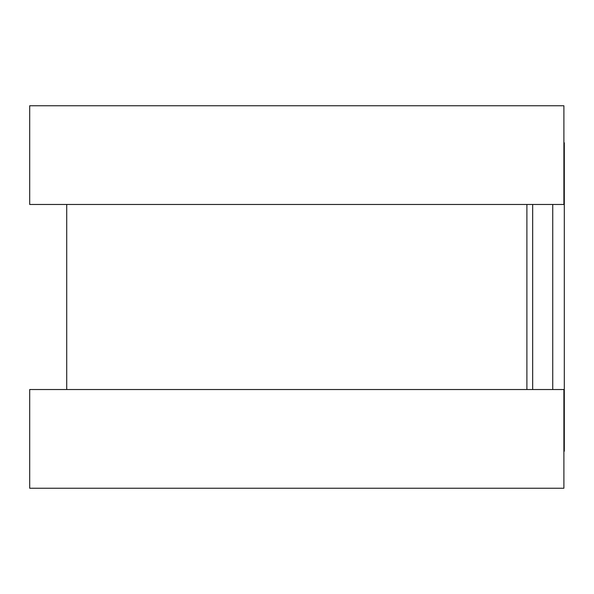 <?xml version="1.0" encoding="UTF-8"?>
<svg xmlns="http://www.w3.org/2000/svg" width="594" height="594" viewBox="0 0 594 594"><rect width="100%" height="100%" fill="white"/><g stroke="black" fill="none" stroke-linecap="round" stroke-linejoin="round"><path stroke-width="0.89" d="M563.899 142.783L564.3 142.783L564.3 451.217L563.899 451.217M526.893 204.47L526.893 389.53L526.893 204.47M563.899 105.769L563.899 204.47L29.7 204.47L29.7 105.769L563.899 105.769M563.899 389.53L563.899 488.231L29.7 488.231L29.7 389.53L563.899 389.53M532.669 204.47L532.669 389.53M552.739 204.47L552.739 389.53M66.714 204.47L66.714 389.53"/></g></svg>
